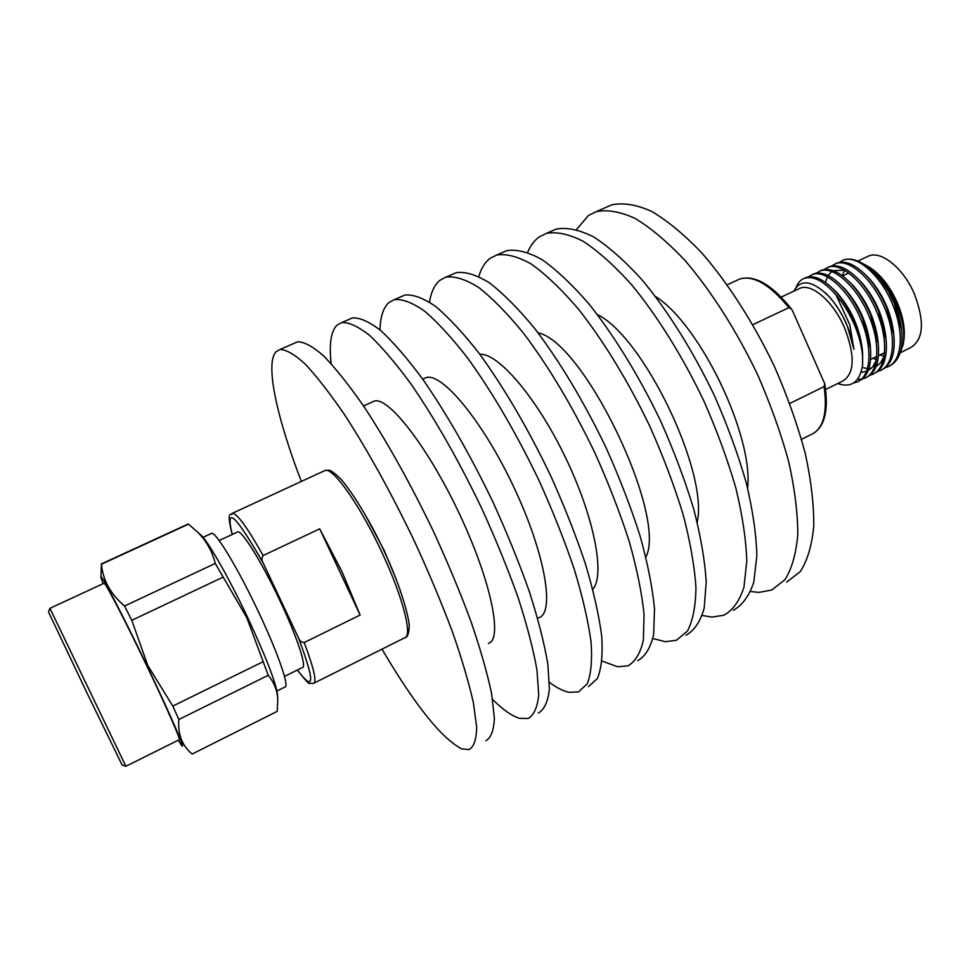 <?xml version="1.0" encoding="UTF-8"?>
<svg xmlns="http://www.w3.org/2000/svg" width="970" height="970" viewBox="0 0 970 970"><rect width="100%" height="100%" fill="white"/><g stroke="black" fill="none" stroke-linecap="round" stroke-linejoin="round"><path stroke-width="1.45" d="M485.97 740.716C491.05 737.77 493.863 730.204 494.385 718.03L491.572 693.501C487.255 673.034 480.405 649.076 471.02 621.612C460.289 592.682 447.752 562.576 433.396 531.293C410.407 483.509 387.127 441.738 363.556 405.981C348.715 384.726 335.353 367.994 323.483 355.784C312.728 346.387 304.095 341.731 297.596 341.816L294.734 343.053M381.974 649.148C415.002 705.178 441.58 738.425 461.732 748.864L469.116 749.604C473.918 746.803 476.44 739.382 476.67 727.318L473.421 702.923C468.849 682.516 461.756 658.569 452.166 631.106C441.241 602.14 428.57 571.973 414.129 540.593C391.055 492.639 367.836 450.638 344.495 414.614C329.812 393.189 316.656 376.287 305.029 363.908C294.54 354.341 286.186 349.539 279.978 349.491L276.147 351.637C264.81 363.362 276.826 417.585 301.343 481.447M488.334 643.352C503.054 640.067 491.257 581.394 459.659 514.391C428.231 447.34 388.218 396.063 374.226 401.119L372.286 402.004M538.314 713.108C544.279 709.701 547.965 701.746 549.384 689.221L547.868 664.292C544.376 643.631 538.265 619.6 529.523 592.173C519.362 563.34 507.237 533.427 493.148 502.448C470.414 455.209 446.928 414.117 422.714 379.173C407.364 358.451 393.371 342.24 380.749 330.552C369.194 321.652 359.724 317.457 352.328 317.954L348.994 319.409M492.578 699.418C503.018 709.81 512.039 716.127 519.665 718.358L528.165 718.467C533.961 715.145 537.477 707.263 538.714 694.811L536.956 669.955C533.306 649.33 527.062 625.31 518.186 597.872C507.916 569.026 495.718 539.077 481.569 508.037C458.786 460.689 435.348 419.476 411.244 384.362C395.99 363.544 382.132 347.236 369.655 335.438C358.245 326.441 348.933 322.161 341.707 322.586L337.075 325.071C330.964 331.17 328.988 344.035 331.146 363.665M538.641 617.732C555.179 613.476 545.455 554.416 514.27 488.08C483.266 421.683 441.799 371.777 425.915 377.694L423.696 378.7M588.487 686.651L597.435 678.466C601.424 668.827 602.855 654.786 601.739 636.332C599.036 615.513 593.604 591.409 585.468 564.019C575.841 535.27 564.116 505.564 550.269 474.876C527.777 428.158 504.109 387.709 479.277 353.541C463.466 333.316 448.892 317.614 435.566 306.399C423.272 297.972 413.002 294.201 404.769 295.098L400.986 296.747M549.444 682.383C556.719 687.803 563.279 691.113 569.111 692.325L578.532 691.901L587.238 683.838C591.057 674.271 592.33 660.291 591.057 641.873C588.196 621.091 582.63 596.999 574.373 569.596C564.649 540.836 552.839 511.093 538.944 480.344C516.404 433.517 492.772 392.947 468.061 358.621C452.335 338.312 437.882 322.501 424.69 311.188C412.541 302.664 402.429 298.821 394.366 299.633L389.055 302.41C383.441 307.344 380.41 316.511 379.961 329.885M592.779 589.214C605.377 575.513 594.355 517.398 565.546 457.646C536.871 397.845 498.362 352.947 479.798 354.22M637.702 660.691C645.268 656.447 650.579 647.754 653.635 634.598L654.507 608.954C652.543 587.966 647.778 563.812 640.224 536.458C631.118 507.819 619.757 478.295 606.153 447.897C583.904 401.689 560.078 361.871 534.664 328.442C518.392 308.715 503.272 293.486 489.28 282.743C476.27 274.765 465.248 271.406 456.203 272.679L451.984 274.522M602.091 661.079L617.635 666.778L627.942 665.844C635.338 661.673 640.503 653.053 643.401 639.97L644.044 614.386C641.934 593.434 637.035 569.281 629.372 541.927C620.157 513.263 608.723 483.703 595.071 453.257C572.773 406.939 548.984 366.999 523.679 333.413C507.504 313.589 492.481 298.263 478.622 287.435C465.758 279.372 454.882 275.929 445.994 277.129L440.041 280.185C434.705 284.513 431.177 291.812 429.48 302.07M645.874 557.071C667.481 515.882 583.722 341.67 538.059 332.831M685.996 635.229C694.302 630.585 700.376 621.552 704.208 608.105L706.196 582.121C704.947 561 700.837 536.786 693.829 509.48C685.22 480.938 674.223 451.608 660.849 421.501C639.472 376.748 614.216 335.608 588.899 303.865C572.203 284.61 556.537 269.842 541.915 259.56C528.226 252.006 516.464 249.06 506.655 250.684L502.024 252.709M652.907 638.527L665.25 641.703L676.405 640.285L687.451 631.058C692.859 620.8 695.696 606.262 695.951 587.444C694.556 566.347 690.313 542.145 683.207 514.827C674.489 486.273 663.419 456.906 650.009 426.739C628.572 381.889 603.364 340.628 578.144 308.739C561.533 289.399 545.977 274.534 531.475 264.155C517.907 256.529 506.304 253.485 496.64 255.049L490.068 258.372C484.988 262.239 481.229 268.278 478.816 276.474M697.188 522.163C708.646 472.39 643.389 336.687 597.362 314.547M733.381 610.239C742.414 605.219 749.216 595.847 753.787 582.133L756.855 555.834C756.297 534.579 752.781 510.317 746.318 483.06C738.182 454.627 727.548 425.49 714.393 395.651C693.247 351.37 667.845 310.861 642.007 279.796C624.91 261.003 608.736 246.683 593.507 236.825C579.151 229.708 566.71 227.138 556.162 229.114L551.13 231.309M702.256 615.453L711.992 617.102L723.972 615.198C732.859 610.251 739.516 600.951 743.954 587.286L746.803 561.048C746.112 539.817 742.474 515.567 735.915 488.298C727.682 459.841 716.976 430.668 703.784 400.78C682.589 356.402 657.211 315.771 631.47 284.574C614.446 265.683 598.381 251.278 583.261 241.336C569.05 234.134 556.744 231.478 546.328 233.394L539.162 236.971C534.324 240.475 530.493 245.592 527.656 252.333M747.615 488.116C753.557 435.785 700.037 324.465 655.453 296.42M786.682 582.121L800.238 571.657C807.367 560.648 811.878 545.54 813.769 526.298C813.963 504.897 811.126 480.599 805.258 453.402C797.643 425.09 787.385 396.172 774.496 366.648C753.617 322.877 728.046 283.082 701.649 252.77C684.105 234.485 667.384 220.651 651.476 211.29C636.417 204.621 623.213 202.475 611.84 204.84L606.371 207.228M750.671 591.53L758.928 592.391L771.708 590.027L784.924 579.721C791.823 568.82 796.115 553.773 797.789 534.591C797.776 513.227 794.745 488.941 788.719 461.72C780.959 433.384 770.592 404.393 757.631 374.784C736.666 330.879 711.155 290.879 684.905 260.36C667.493 241.93 650.918 227.962 635.204 218.456C620.339 211.666 607.341 209.399 596.198 211.654L588.438 215.485L576.58 229.453M798.468 288.975L800.044 288.236C811.732 283.034 833.181 301.476 844.312 327.254C855.261 355.529 854.74 373.474 842.748 381.052L825.615 389.491M842.299 275.698L844.579 270.278M866.986 265.865L869.92 267.538C880.687 274.692 889.696 286.138 896.947 301.9C903.3 316.838 905.556 329.97 903.713 341.294L903.191 344.265M866.974 256.82L868.683 256.019C881.269 250.393 903.349 268.132 914.237 293.583C924.834 321.555 923.634 339.573 910.636 347.624L900.79 352.474M793.787 291.17C800.505 278.923 811.829 280.269 827.749 295.207C835.546 303.416 842.069 313.674 847.307 325.981L853.952 349.333L849.865 324.889L835.995 294.941C842.966 302.967 848.883 312.401 853.745 323.24C860.572 339.076 863.494 353.213 862.5 365.666C859.614 382.204 851.345 388.17 837.704 383.538M796.176 287.265C798.007 282.67 800.735 279.687 804.372 278.317L806.106 277.505C814.06 274.959 823.445 279.178 834.261 290.151C842.481 298.978 849.32 309.842 854.776 322.743C859.093 333.122 861.699 343.283 862.621 353.213L862.5 365.666M806.106 277.505L804.372 278.317C813.406 275.565 823.942 281.106 835.995 294.941M808.434 276.887L812.169 274.668C825.046 268.945 848.98 290.091 860.984 319.748C873.073 348.157 871.048 377.063 856.898 382.047L853.648 382.956M812.157 274.668L813.903 273.855C822.099 271.248 831.714 275.613 842.76 286.962C850.787 295.704 857.444 306.35 862.754 318.9L870.454 348.521C871.751 365.896 867.835 376.772 858.705 381.161M816.219 273.237L819.953 271.03C832.951 265.246 856.971 286.296 868.938 315.917C881.002 344.277 878.844 373.207 864.597 378.239L862.403 378.943M821.675 270.218L819.953 271.03L821.675 270.218C830.114 267.538 839.971 272.073 851.248 283.822C859.08 292.455 865.555 302.882 870.696 315.068L878.262 343.816C879.717 361.652 875.764 372.832 866.404 377.354M823.966 269.599L827.701 267.405C840.82 261.56 864.925 282.525 876.856 312.097C888.908 340.421 886.628 369.364 872.26 374.456L870.09 375.16M827.665 267.417L829.423 266.592C838.116 263.84 848.229 268.544 859.735 280.706C867.35 289.242 873.643 299.427 878.614 311.261L886.034 339.1C887.671 357.493 883.646 369 873.97 373.62M831.69 265.974L835.437 263.779C848.665 257.899 872.854 278.766 884.761 308.29C896.777 336.566 894.388 365.52 879.911 370.673L877.753 371.377M837.146 262.979L835.437 263.779L837.146 262.979C846.107 260.154 856.462 265.028 868.211 277.626C875.595 286.041 881.694 295.983 886.507 307.454L893.782 334.371C895.589 353.153 891.576 364.962 881.73 369.788M839.511 262.337L843.136 260.178C856.498 254.237 880.76 275.019 892.643 304.507C904.634 332.734 902.112 361.701 887.538 366.915L885.404 367.618M842.239 260.566L843.221 260.142C849.065 257.996 855.916 259.342 863.773 264.179C872.685 269.927 880.845 278.899 888.241 291.085L894.376 303.658L901.482 329.618C903.494 348.909 899.457 361.034 889.369 366.017M861.433 379.149L857.504 379.367M863.409 263.949L866.816 265.841L877.377 275.286L888.241 291.085M899.166 355.42L903.046 345.138C905.058 332.807 902.718 318.621 895.989 302.579C888.447 285.92 879.135 273.904 868.065 266.52L865.495 265.04M752.841 324.683L788.913 307.648C769.804 284.489 753.375 274.946 739.613 279.045L737.115 280.197M801.559 439.325L811.296 434.463C823.409 428.873 827.689 412.905 824.112 386.581L789.81 403.435M788.913 307.648L791.423 309.006L792.72 311.2L824.755 383.768C828.744 409.291 825.034 425.794 813.648 433.287M884.082 356.317L880.008 354.911M875.158 272.861L878.662 276.571C890.763 291 898.244 307.623 901.13 326.466L901.324 328.236M876.346 359.7L872.927 358.269M866.319 275.589L870.284 279.675C882.858 294.48 890.581 311.625 893.431 331.122L893.6 332.734M825.482 282.415L827.264 277.105M828.113 275.529L831.69 271.551M833.145 270.642L844.482 270.23M857.941 278.79L861.894 282.803C874.94 297.972 882.882 315.626 885.707 335.753L885.925 338.142M884.07 356.366L880.712 362.683L875.995 366.769M871.327 368.333L868.938 368.527M866.537 368.394L862.245 367.448M849.55 282.027L853.503 285.968C866.998 301.5 875.146 319.627 877.947 340.361L878.068 341.719M876.225 360.44L872.879 366.648L868.198 370.613M866.501 371.377L861.093 372.286M841.135 285.289L845.1 289.169C859.032 305.041 867.398 323.64 870.163 344.968L870.345 347.333M832.721 288.575L836.673 292.394C851.054 308.606 859.602 327.654 862.342 349.564L862.427 350.691M825.349 292.831L828.247 295.656C841.681 310.473 850.253 328.369 853.952 349.333M824.112 386.581L824.755 383.768M364.853 514.1L384.059 550.196L396.124 579.138M49.943 608.336L125.882 766.276L179.171 739.734C181.608 741.65 166.719 707.494 146.555 665.408C125.748 621.818 105.548 582.849 104.129 583.212L103.948 583.285M49.906 608.311L48.5 611.997L87.349 693.732L122.111 765.015L125.809 766.203M178.274 740.171L181.499 745.287C186.798 752.696 170.55 714.938 146.979 665.735C122.693 614.859 99.934 571.366 100.941 577.247L103.05 583.71M100.941 577.162L101.438 564.237C102.893 580.205 110.604 594.137 124.584 606.007L131.787 620.315L147.767 665.468L172.793 706.087L178.832 719.497L268.229 675.29L246.816 617.72L215.267 563.437C212.26 551.518 206.586 541.284 198.256 532.712L188.544 524.152L187.416 524.358M199.202 533.548L202.051 536.143C210.235 545.019 229.938 579.939 247.508 617.199C265.707 656.278 275.71 682.031 277.505 694.459L277.541 695.029M211.072 533.609L211.642 533.354C215.825 531.705 238.183 568.711 258.311 611.549C277.941 652.846 289.909 687.633 284.865 687.075L276.959 691.016M237.165 532.166L237.735 531.899C241.966 530.238 262.155 562.721 279.833 600.442C297.087 636.805 307.223 667.833 302.288 667.602L284.477 676.442M319.712 528.832L263.149 555.543C261.56 557.883 261.585 560.393 263.197 563.073L298.445 637.799C299.487 640.746 301.391 642.322 304.168 642.552L360.125 615.041L319.712 528.832L342.083 571.888L360.125 615.041M178.832 719.497C177.704 734.387 182.166 745.894 192.193 754.029L277.25 711.337L277.76 698.606C277.068 689.912 273.892 682.14 268.229 675.29M262.797 661.855L172.793 706.087M215.267 563.437L124.584 606.007M131.787 620.315L222.773 577.308M101.438 564.237L188.544 524.152M231.769 513.567L325.205 470.426C329.715 470.608 328.806 468.195 338.821 477.107C347.939 485.558 369.255 518.526 384.229 551.396C400.986 586.329 410.395 621.528 409.122 627.954C408.673 634.489 407.109 637.811 404.429 637.92C413.026 636.975 403.217 597.714 382.01 552.645C360.367 505.831 333.049 467.091 325.205 470.426L324.125 470.923M232.194 534.482C225.307 507.067 232.339 516.974 232.473 513.251C237.153 513.542 247.386 527.631 263.149 555.543M304.168 642.552C313.989 668.524 317.069 682.153 313.407 683.438L309.83 683.316C309.503 684.759 305.356 680.334 297.366 670.04M297.414 670.015C314.716 692.883 315.068 682.14 298.445 637.799M263.197 563.073C235.383 514.452 225.064 504.921 232.242 534.458M297.596 341.816L279.978 349.491M374.226 401.119L363.544 405.957M352.328 317.954L341.707 322.586M425.915 377.694L422.702 379.161M404.769 295.098L394.366 299.633M456.203 272.679L445.994 277.129M506.655 250.684L496.64 255.049M556.162 229.114L546.328 233.394M611.84 204.84L596.198 211.654M781.177 297.087L800.044 288.236M857.88 261.088L868.683 256.019M870.611 359.373L876.71 356.475M878.444 355.65L884.531 352.765M812.169 274.668L813.903 273.855M827.701 267.405L829.423 266.592M869.92 267.538L868.065 266.52M866.816 265.841L863.773 264.179M727.233 284.756L739.613 279.045C754.684 274.631 771.95 284.622 791.423 309.006M842.651 275.953L848.702 273.006M877.377 275.286L878.662 276.571M901.482 329.618L901.13 326.466M868.211 277.626L870.284 279.675M893.782 334.371L893.431 331.122M859.735 280.706L861.894 282.803M886.034 339.1L885.707 335.753M851.248 283.822L853.503 285.968M878.262 343.816L877.947 340.361M842.76 286.962L845.1 289.169M870.454 348.521L870.163 344.968M834.261 290.151L836.673 292.394M862.621 353.213L862.342 349.564M49.919 608.348L104.129 583.212M202.051 536.143L198.256 532.7M203.057 537.332L211.642 533.354M219.147 540.557L237.735 531.899M404.429 637.92L314.122 683.086M277.505 694.459L277.772 698.606M188.035 524.079L101.159 564.043"/></g></svg>
